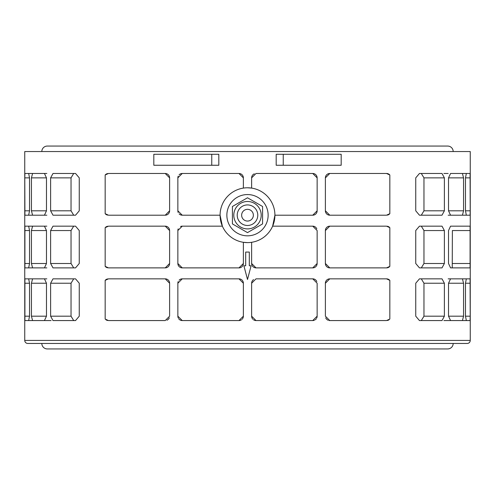<?xml version="1.0" encoding="UTF-8"?>
<svg xmlns="http://www.w3.org/2000/svg" width="495" height="495" viewBox="0 0 495 495"><rect width="100%" height="100%" fill="white"/><g stroke="black" fill="none" stroke-linecap="round" stroke-linejoin="round"><path stroke-width="0.74" d="M453.179 343.456A5.488 5.488 0 0 1 447.69 348.938L47.31 348.938A5.488 5.488 0 0 1 41.821 343.456M24.75 340.424A3.032 3.032 0 0 0 27.782 343.456L467.218 343.456A3.032 3.032 0 0 0 470.25 340.424L470.25 151.544L24.75 151.544L24.75 340.424L470.25 340.424M247.5 187.784L251.627 188.094L251.627 177.866L256.014 173.479L312.753 173.479L317.14 177.866L317.14 210.808L312.753 215.195L274.917 215.195A27.417 27.417 0 0 0 247.5 187.784A27.417 27.417 0 0 0 220.083 215.195A27.417 27.417 0 0 0 247.5 242.612L243.373 242.303L243.373 263.495L238.986 267.882L182.247 267.882L177.86 263.495L177.86 230.552L182.247 226.166L222.373 226.166L220.083 215.195L182.247 215.195L177.86 210.808L177.86 177.866L182.247 173.479L238.986 173.479L243.373 177.866L243.373 188.094M247.5 242.612A27.417 27.417 0 0 0 274.917 215.195L272.627 226.166L312.753 226.166L317.14 230.552L317.14 263.495L312.753 267.882L256.014 267.882L251.627 263.495L251.627 242.303M105.169 280.362L108.479 278.846L165.225 278.846L169.612 283.233L169.612 316.181L165.225 320.568L108.479 320.568L105.169 319.058L105.169 280.362A4.387 4.387 0 0 1 107.613 278.933M105.169 227.675L108.479 226.166L165.225 226.166L169.612 230.552L169.612 263.495L165.225 267.882L108.479 267.882L105.169 266.372L105.169 227.675A4.387 4.387 0 0 1 107.613 226.252M105.169 174.989L108.479 173.479L165.225 173.479L169.612 177.866L169.612 210.808L165.225 215.195L108.479 215.195L105.169 213.685L105.169 174.989A4.387 4.387 0 0 1 107.613 173.566M177.86 316.181L177.86 283.233L182.247 278.846L238.986 278.846L243.373 283.233L243.373 316.181L238.986 320.568L182.247 320.568L177.86 316.181A4.387 4.387 0 0 0 178.188 317.852M251.627 316.181L251.627 283.233L256.014 278.846L312.753 278.846L317.14 283.233L317.14 316.181L312.753 320.568L256.014 320.568L251.627 316.181A4.387 4.387 0 0 0 252.908 319.281M389.831 319.058L386.521 320.568L329.775 320.568L325.388 316.181L325.388 283.233L329.775 278.846L386.521 278.846L389.831 280.362L389.831 319.058M389.831 266.372L386.521 267.882L329.775 267.882L325.388 263.495L325.388 230.552L329.775 226.166L386.521 226.166L389.831 227.675L389.831 266.372A4.387 4.387 0 0 1 386.521 267.882M389.831 213.685L386.521 215.195L329.775 215.195L325.388 210.808L325.388 177.866L329.775 173.479L386.521 173.479L389.831 174.989L389.831 213.685A4.387 4.387 0 0 1 387.387 215.108M450.561 226.166L470.089 226.166L470.089 267.882L450.561 267.882L448.526 263.495L448.526 230.552L450.561 226.166M46.474 283.233L46.474 316.181L44.439 320.568L32.577 320.568L31.433 316.181L31.433 283.233L32.577 278.846L44.439 278.846L46.474 283.233L31.433 283.233M448.526 316.181L448.526 283.233L450.561 278.846L462.423 278.846L463.568 283.233L463.568 316.181L462.423 320.568L450.561 320.568L448.526 316.181L463.568 316.181M29.533 230.552L29.533 263.495L28.654 267.882L24.911 267.882L24.911 226.166L28.654 226.166L29.533 230.552L24.787 230.552L24.911 226.166L44.439 226.166L46.474 230.552L46.474 263.495L44.439 267.882L32.577 267.882L31.433 263.495L31.433 230.552L32.577 226.166L42.756 226.166M79.256 230.552L79.256 263.495L75.549 267.882L52.996 267.882L50.614 263.495L50.614 230.552L52.996 226.166L75.549 226.166L79.256 230.552M415.744 263.495L415.744 230.552L419.451 226.166L442.004 226.166L444.386 230.552L444.386 263.495L442.004 267.882L419.451 267.882L415.744 263.495M46.474 177.866L46.474 210.808L44.439 215.195L32.577 215.195L31.433 210.808L31.433 177.866L32.577 173.479L44.439 173.479L46.474 177.866L31.433 177.866M448.526 210.808L448.526 177.866L450.561 173.479L462.423 173.479L463.568 177.866L463.568 210.808L462.423 215.195L450.561 215.195L448.526 210.808L463.568 210.808M283.245 165.256L276.179 165.256L276.179 154.285L283.245 154.285L283.245 165.256L341.185 165.256L341.185 154.285L283.245 154.285M218.821 154.285L218.821 165.256L153.815 165.256L153.815 154.285L218.821 154.285M415.744 210.808L415.744 177.866L419.451 173.479L442.004 173.479L444.386 177.866L444.386 210.808L442.004 215.195L419.451 215.195L415.744 210.808M79.256 177.866L79.256 210.808L75.549 215.195L52.996 215.195L50.614 210.808L50.614 177.866L52.996 173.479L75.549 173.479L79.256 177.866M465.467 210.808L465.467 177.866L466.346 173.479L470.089 173.479L470.213 210.808L470.089 215.195L466.346 215.195L465.467 210.808L470.213 210.808M29.533 177.866L29.533 210.808L28.654 215.195L24.911 215.195L24.787 177.866L24.911 173.479L28.654 173.479L29.533 177.866L24.787 177.866M415.744 316.181L415.744 283.233L419.451 278.846L442.004 278.846L444.386 283.233L444.386 316.181L442.004 320.568L419.451 320.568L415.744 316.181M79.256 283.233L79.256 316.181L75.549 320.568L52.996 320.568L50.614 316.181L50.614 283.233L52.996 278.846L75.549 278.846L79.256 283.233M465.467 316.181L465.467 283.233L466.346 278.846L470.089 278.846L470.213 316.181L470.089 320.568L466.346 320.568L465.467 316.181L470.213 316.181M29.533 283.233L29.533 316.181L28.654 320.568L24.911 320.568L24.911 278.846L28.654 278.846L29.533 283.233L24.787 283.233L24.911 278.846L42.756 278.846M268.135 215.195A20.635 20.635 0 0 0 247.5 194.56A20.635 20.635 0 0 0 226.865 215.195A20.635 20.635 0 0 0 247.5 235.83A20.635 20.635 0 0 0 268.135 215.195M41.821 151.544A5.488 5.488 0 0 1 47.31 146.062L447.69 146.062A5.488 5.488 0 0 1 453.179 151.544M261.205 215.195A13.705 13.705 0 0 0 247.5 201.49A13.705 13.705 0 0 0 233.795 215.195A13.705 13.705 0 0 0 247.5 228.907A13.705 13.705 0 0 0 261.205 215.195M237.216 215.195A10.284 10.284 0 0 1 247.5 204.918A10.284 10.284 0 0 1 257.784 215.195A10.284 10.284 0 0 1 247.5 225.479A10.284 10.284 0 0 1 237.216 215.195M241.64 215.195A5.86 5.86 0 0 1 247.5 209.335A5.86 5.86 0 0 1 253.36 215.195A5.86 5.86 0 0 1 247.5 221.061A5.86 5.86 0 0 1 241.64 215.195M262.585 206.489L262.585 223.907L247.5 232.619L232.415 223.907L232.415 206.489L247.5 197.777L262.585 206.489M312.753 215.195A4.387 4.387 0 0 0 317.14 210.808M317.14 177.866A4.387 4.387 0 0 0 312.753 173.479M254.331 173.813A4.387 4.387 0 0 0 251.627 177.866M251.627 263.495A4.387 4.387 0 0 0 256.014 267.882M312.753 267.882A4.387 4.387 0 0 0 317.14 263.495M316.8 228.863A4.387 4.387 0 0 0 312.753 226.166M182.247 226.166A4.387 4.387 0 0 0 180.557 226.5M178.188 228.882A4.387 4.387 0 0 0 177.86 230.552M177.86 263.495A4.387 4.387 0 0 0 182.247 267.882M238.986 267.882A4.387 4.387 0 0 0 243.373 263.495M243.373 177.866A4.387 4.387 0 0 0 238.986 173.479M182.247 173.479A4.387 4.387 0 0 0 179.116 174.791M178.188 176.195A4.387 4.387 0 0 0 177.86 177.866M177.86 210.808A4.387 4.387 0 0 0 178.188 212.479M179.116 213.883A4.387 4.387 0 0 0 182.247 215.195M178.596 318.613A4.387 4.387 0 0 0 182.247 320.568M238.986 320.568A4.387 4.387 0 0 0 241.436 319.82M242.092 319.281A4.387 4.387 0 0 0 243.373 316.181M243.373 283.233A4.387 4.387 0 0 0 238.986 278.846M182.247 278.846A4.387 4.387 0 0 0 179.116 280.164M178.188 281.568A4.387 4.387 0 0 0 177.86 283.233M253.564 319.82A4.387 4.387 0 0 0 256.014 320.568M312.753 320.568A4.387 4.387 0 0 0 314.443 320.228M315.222 319.807A4.387 4.387 0 0 0 316.404 318.613M316.812 317.852A4.387 4.387 0 0 0 317.14 316.181M316.8 281.55A4.387 4.387 0 0 0 312.753 278.846M253.564 279.595A4.387 4.387 0 0 0 251.627 283.233M470.213 230.552L452.381 230.552L452.244 267.882L450.561 267.882M442.004 267.882L430.823 267.882L442.004 267.882M73.699 267.882L71.032 263.495L71.032 230.552L73.699 226.166M421.301 226.166L423.968 230.552L423.968 263.495L421.301 267.882M73.699 173.479L71.032 177.866L71.032 210.808L73.699 215.195M421.301 173.479L423.968 177.866L423.968 210.808L421.301 215.195M421.301 278.846L423.968 283.233L423.968 316.181L421.301 320.568M73.699 320.568L71.032 316.181L71.032 283.233L73.699 278.846M243.893 265.778L245.693 265.778L245.693 252.066L249.307 252.066L249.307 265.778L251.107 265.778L247.5 279.483L243.893 265.778M105.93 319.751A4.387 4.387 0 0 0 107.613 320.482M166.914 320.228A4.387 4.387 0 0 0 169.284 317.846M169.612 283.233A4.387 4.387 0 0 0 165.225 278.846M105.169 266.372A4.387 4.387 0 0 0 107.613 267.795M165.225 267.882A4.387 4.387 0 0 0 169.612 263.495M169.612 230.552A4.387 4.387 0 0 0 165.225 226.166M105.169 213.685A4.387 4.387 0 0 0 107.613 215.108M165.225 215.195A4.387 4.387 0 0 0 169.612 210.808M169.612 177.866A4.387 4.387 0 0 0 165.225 173.479M389.621 280.133A4.387 4.387 0 0 0 386.521 278.846M329.775 278.846A4.387 4.387 0 0 0 325.388 283.233M325.716 317.846A4.387 4.387 0 0 0 328.086 320.228M328.928 320.488A4.387 4.387 0 0 0 329.775 320.568M387.387 320.482A4.387 4.387 0 0 0 389.07 319.751M389.621 227.446A4.387 4.387 0 0 0 387.338 226.24M329.775 226.166A4.387 4.387 0 0 0 325.388 230.552M325.388 263.495A4.387 4.387 0 0 0 329.775 267.882M389.621 174.766A4.387 4.387 0 0 0 386.521 173.479L370.229 173.479M329.775 173.479A4.387 4.387 0 0 0 325.388 177.866M325.388 210.808A4.387 4.387 0 0 0 329.775 215.195M430.836 226.166L442.004 226.166M462.423 320.568L470.089 320.568M448.167 320.568L450.561 320.568L448.167 320.568M462.423 278.846L470.089 278.846M44.439 320.568L51.115 320.568M32.577 320.568L24.911 320.568M52.996 226.166L64.164 226.166M52.996 267.882L64.164 267.882M44.439 226.166L46.833 226.166M24.911 267.882L42.756 267.882M44.439 267.882L46.833 267.882M462.423 215.195L470.089 215.195M32.577 173.479L24.911 173.479M44.439 173.479L46.833 173.479L44.439 173.479M44.439 215.195L46.833 215.195L44.439 215.195M32.577 215.195L24.911 215.195M448.167 215.195L450.561 215.195M462.423 173.479L470.089 173.479M448.167 173.479L443.885 173.479M52.996 173.479L64.177 173.479M52.996 215.195L64.164 215.195M430.836 215.195L442.004 215.195M430.823 173.479L442.004 173.479M124.771 173.479L108.479 173.479M448.167 278.846L450.561 278.846M44.439 278.846L46.833 278.846M52.996 278.846L64.164 278.846M52.996 320.568L64.164 320.568M443.885 320.568L450.561 320.568M430.836 320.568L442.004 320.568M430.836 278.846L442.004 278.846M211.755 154.285L211.755 165.256M452.381 263.495L470.213 263.495M31.433 316.181L46.474 316.181M448.526 283.233L463.568 283.233M24.787 263.495L29.533 263.495M50.614 230.552L71.032 230.552M50.614 263.495L71.032 263.495M423.968 263.495L444.386 263.495M423.968 230.552L444.386 230.552M31.433 210.808L46.474 210.808M448.526 177.866L463.568 177.866M423.968 210.808L444.386 210.808M423.968 177.866L444.386 177.866M50.614 177.866L71.032 177.866M50.614 210.808L71.032 210.808M465.467 177.866L470.213 177.866M24.787 210.808L29.533 210.808M31.433 230.552L46.474 230.552M31.433 263.495L46.474 263.495M423.968 316.181L444.386 316.181M423.968 283.233L444.386 283.233M50.614 283.233L71.032 283.233M50.614 316.181L71.032 316.181M465.467 283.233L470.213 283.233M24.787 316.181L29.533 316.181"/></g></svg>
